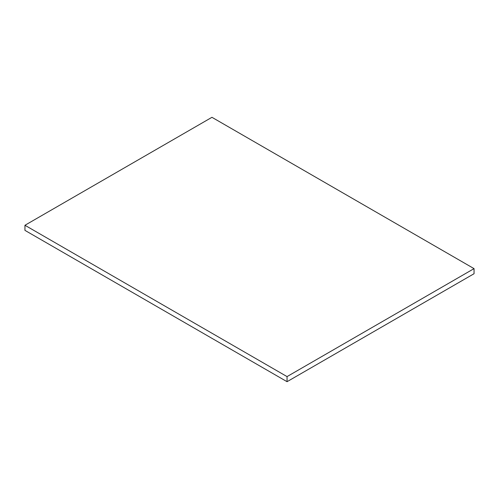 <?xml version="1.0" encoding="UTF-8"?>
<svg xmlns="http://www.w3.org/2000/svg" width="499" height="499" viewBox="0 0 499 499"><rect width="100%" height="100%" fill="white"/><g stroke="black" fill="none" stroke-linecap="round" stroke-linejoin="round"><path stroke-width="0.75" d="M24.95 225.274L24.95 230.37L287.05 381.691L474.05 273.726L474.05 268.63L211.95 117.309L24.95 225.274L287.05 376.595L287.05 381.691M287.05 376.595L474.05 268.63"/></g></svg>
